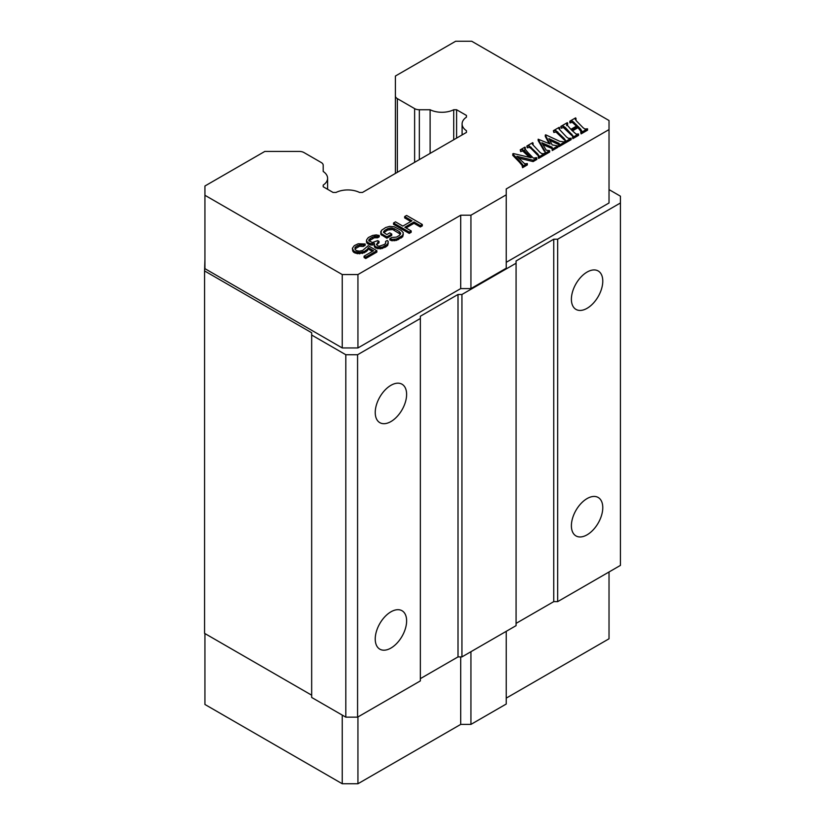 <?xml version="1.0" encoding="UTF-8"?>
<svg xmlns="http://www.w3.org/2000/svg" width="825" height="825" viewBox="0 0 825 825"><rect width="100%" height="100%" fill="white"/><g stroke="black" fill="none" stroke-linecap="round" stroke-linejoin="round"><path stroke-width="1.24" d="M395.402 173.436L395.402 95.927A6.662 3.847 180 0 0 397.351 98.639L414.624 108.622A6.662 3.847 180 0 0 419.337 109.746L430.114 109.746A18.037 10.416 0 0 0 453.719 109.746L456.596 109.746L466.455 115.438L466.455 117.14A18.037 10.416 0 0 0 462.093 123.925A18.037 10.416 0 0 0 466.455 130.711L466.455 132.412L466.455 130.711M506.241 698.125L609.025 638.787L609.025 571.983M204.93 633.559L204.93 704.467L342.241 783.75L357.937 783.75L460.721 724.402L470.931 724.402L506.241 704.024L506.241 631.331M363.217 246.479L363.217 245.118L365.176 243.983L365.176 245.345L363.217 246.479L359.576 246.263L354.998 248.903L354.998 247.552L355.039 249.459L356.379 250.604L359.36 251.202L362.649 250.46L368.187 245.716L376.86 250.728L376.86 252.089L365.743 258.514L364.083 257.544L364.083 256.183L373.56 250.718L368.218 247.624L367.589 250.511L364.32 252.78L357.4 253.688L353.739 252.337L352.729 250.996L352.368 248.294L353.739 250.975L355.08 251.749L359.721 252.532L364.32 251.419L367.589 249.15L368.218 247.624M372.384 251.388L368.218 248.985M374.107 244.716L370.456 244.994L367.455 243.643L366.434 241.921L366.754 239.611L368.363 237.517L372.622 235.445L376.241 234.898L379.232 235.486L377.592 236.435L375.282 236.228L372.323 237.167L369.064 239.436L368.754 240.766L372.415 242.498L377.675 240.632L379.005 241.395L376.417 244.437L377.767 245.974L379.428 246.17L384.347 244.478L385.646 243.344L385.615 241.436L387.245 240.498L388.255 241.457L387.647 244.118L382.418 247.139L377.798 247.5L376.138 246.912L374.457 245.572L374.416 243.282L370.456 243.633L367.455 242.282L366.434 240.56M379.232 235.486L379.232 236.847L377.592 237.786L374.292 237.765L368.919 241.044M379.005 241.395L379.005 242.756L376.623 244.778M385.729 243.107L385.615 241.436M388.286 242.983L387.647 245.479L385.688 246.995L380.438 248.872L375.468 247.882L374.457 246.922L374.107 244.612M391.762 234.042L391.762 235.393L386.853 238.229L380.841 234.372L381.449 230.35L385.688 227.514L389.637 226.39L394.267 226.803L401.27 230.474L403.301 232.774L402.683 235.434L396.474 239.023L391.854 239.374L389.854 238.6L391.823 237.476L396.433 237.115L399.382 235.424L400.672 233.516L399.31 231.608L394.298 228.711L390.988 227.927L387.698 228.669L384.749 230.371L383.46 232.268L386.812 234.578L389.751 232.877L391.762 234.042L386.853 236.868L381.841 233.98L381.841 235.331M403.322 234.3L402.683 236.796L396.474 240.384L391.854 240.735L389.854 239.962L389.854 238.6M400.434 234.238L392.638 229.484L387.698 230.031L383.8 232.65L383.78 231.32M410.819 221.492L404.652 217.924L404.652 216.562L406.612 215.438L422.307 224.493L420.348 225.627L414.006 221.966L404.848 227.246L411.19 230.917L409.231 232.042L393.535 222.987L395.495 221.853L402.847 226.091L411.995 220.811L404.652 216.562M422.307 224.493L422.307 225.854L420.348 226.988L414.006 223.328L406.024 227.927M411.19 230.917L411.19 232.268L409.231 233.403L393.535 224.348L393.535 222.987M529.485 157.328L522.689 150.985L520.668 151.614L520.255 149.83L522.689 149.624L524.659 151.016L531.207 157.73L513.325 153.543L512.686 155.265L519.028 161.772L519.028 160.411L512.686 153.914M520.255 149.83L524.927 147.128L525.339 148.912L524.69 150.026M525.339 147.562L524.69 148.665L528.062 152.697L533.393 158.163L536.467 157.627L536.889 159.411L533.115 161.597L518.585 158.07M533.115 161.597L533.115 160.236L516.873 156.307L524.679 163.783L527.33 163.577L527.33 164.938L522.576 167.681L522.163 165.887L522.844 164.887L519.028 160.411M522.844 166.248L519.028 161.772M527.257 147.819L526.845 146.025L529.382 145.984L537.663 153.873L537.663 155.234L531.207 148.603L529.382 147.335L527.257 147.819L527.257 146.458M533.053 144.468L533.053 143.107L532.362 144.241L540.076 152.481L541.922 153.697L544.603 153.605L544.603 154.966L538.601 158.431L538.189 156.637L538.921 155.626M558.999 144.695L549.821 140.394M557.875 145.943L557.875 147.304L552.245 150.552L552.162 147.242L541.839 142.746L546.253 150.212L549.667 150.676L545.16 153.285L545.181 151.583L538.158 139.208L550.079 144.004L545.294 135.083L545.748 134.826L559.783 141.312L564.692 142.003L559.051 145.262L558.999 143.333L548.893 138.61L552.173 144.911L557.875 145.943L552.245 149.201L551.822 148.768M552.162 148.603L542.891 144.55M549.667 150.676L549.667 152.037L545.16 154.646L544.748 152.852M544.283 149.83L544.283 151.192L538.158 140.57L538.158 139.208M549.13 143.581L545.294 136.445L545.294 135.083M564.692 142.003L564.692 143.364L559.051 146.623L558.638 144.829M553.822 132.474L553.41 130.68L555.957 130.639L564.238 138.528L564.238 139.889L555.957 132L553.822 132.474L553.822 131.113M559.618 129.123L559.618 127.772L558.938 128.896L566.651 137.136L568.497 138.352L571.168 138.27L571.168 139.621L565.177 143.086L564.764 141.292L565.496 140.281M581.78 132.361L577.954 127.7L572.406 130.907M577.954 127.7L577.954 126.338L571.55 130.041L576.077 134.093L578.552 134.001L578.552 135.362L572.859 138.652L572.447 136.857L573.107 136.012L565.352 127.524L563.423 126.184L560.794 126.421L567.26 122.688L567.683 123.111L566.61 124.328M571.808 134.155L571.808 135.517L563.423 127.545L561.206 128.215L560.794 126.421M567.683 123.111L567.683 124.472L566.61 125.596M576.417 126.132L572.571 122.543L569.817 122.564L569.817 121.213L575.582 117.882L575.314 119.378L576.551 121.058L583.028 127.679L584.812 128.999L587.544 128.813L587.544 130.175L581.099 133.887L580.687 132.103L581.099 132.536L587.544 128.813M466.455 132.412L362.474 192.452L359.525 192.452A18.037 10.416 0 0 0 336.022 192.452L333.063 192.452L323.204 186.759L323.204 185.099A18.037 10.416 0 0 0 327.597 178.282A18.037 10.416 0 0 0 323.204 171.466L323.204 165.248A6.662 3.847 180 0 0 321.255 162.525L303.971 152.553A6.662 3.847 180 0 0 299.269 151.429L264.825 151.429L204.93 186.007L204.93 195.278L342.241 274.55L357.937 274.55L460.721 215.212L470.931 215.212L506.241 194.824L506.241 188.935L609.025 129.587L609.025 120.522L471.714 41.25L455.658 41.25L395.402 76.034L395.402 95.927M460.721 724.402L460.721 656.906M357.937 783.75L357.937 716.946M470.931 724.402L470.931 651.709M323.204 171.466L323.204 165.248M323.204 185.099L323.204 186.759L323.204 185.099M466.455 117.14L466.455 115.438M430.114 109.746L430.114 153.388M342.241 783.75L342.241 715.1M204.93 259.401L204.569 270.93L311.675 332.764L311.675 335.032L345.809 354.74L357.576 354.74L420.348 318.502L420.348 316.233L458.009 294.484L461.938 294.484L516.079 263.227L516.079 260.968L553.74 239.219L557.659 239.219L620.431 202.981L620.431 196.185L609.025 189.595M456.596 109.746L456.596 138.105M453.719 139.765L453.719 109.746M566.61 124.431L570.869 129.339L577.263 125.648L572.571 121.182L569.817 121.213M553.41 130.68L559.206 127.339L559.618 127.772M533.053 143.107L532.641 142.673L526.845 146.025M376.602 237.59L376.602 236.239M377.592 237.786L377.592 236.435M506.241 262.319L609.025 202.981L609.025 129.587M557.535 143.963L557.535 142.601M365.176 243.983L358.236 243.757L354.307 245.633L352.368 248.294M581.099 133.887L581.099 132.536M580.614 130.433L580.614 129.071L581.78 131L580.687 132.103M520.668 151.614L520.668 150.263M392.638 229.484L392.638 228.133M394.298 230.072L394.298 228.711M400.321 233.918L400.321 232.568M380.841 234.372L380.81 231.495M362.35 253.533L362.35 252.172M364.32 252.78L364.32 251.419M342.241 274.55L342.241 347.944L204.93 268.661L204.93 195.278M565.177 143.086L564.764 141.292M545.16 154.646L545.16 153.285M389.338 229.474L389.338 228.112M390.988 229.288L390.988 227.927M401.383 237.93L401.383 236.579M402.683 236.796L402.683 235.434M381.841 233.98L380.841 233.021M368.796 244.417L368.796 243.055M370.456 244.994L370.456 243.633M372.116 245.2L372.116 243.839M374.457 246.922L374.457 245.572M375.468 247.882L375.468 246.531M385.038 247.376L385.038 246.015M385.688 246.995L385.688 245.633M470.931 215.212L470.931 288.595L506.241 268.207L506.241 194.824M575.994 119.677L575.994 118.315M409.231 233.403L409.231 232.042M414.006 223.328L414.006 221.966M420.348 226.988L420.348 225.627M396.474 240.384L396.474 239.023M398.444 239.632L398.444 238.27M377.798 248.851L377.798 247.5M380.438 248.872L380.438 247.51M387.647 245.479L387.647 244.118M377.695 243.509L377.695 242.158M367.589 250.511L367.589 249.15M384.749 231.732L384.749 230.371M359.721 253.894L359.721 252.532M559.402 144.076L558.999 143.333L558.999 144.581M391.854 240.735L391.854 239.374M386.853 238.229L386.853 236.868M376.138 248.273L376.138 246.912M369.064 240.787L369.064 239.436M577.954 126.338L580.614 129.071M394.494 240.756L394.494 239.394M382.418 248.5L382.418 247.139M372.323 238.518L372.323 237.167M374.292 237.765L374.292 236.414M357.937 274.55L357.937 347.944L460.721 288.595L470.931 288.595M460.721 215.212L460.721 288.595M561.206 128.215L561.206 126.854M522.576 167.681L522.163 165.887M357.4 253.688L357.4 252.326M366.279 251.646L366.279 250.284M571.168 138.27L565.177 141.725M527.33 163.577L522.576 166.32M370.363 239.652L370.363 238.291M375.282 237.59L375.282 236.228M570.23 122.997L570.23 121.636M536.889 158.06L533.115 160.236M366.785 242.87L366.785 241.519M352.729 250.996L352.729 249.635M353.739 252.337L353.739 250.975M559.051 146.623L559.051 145.262M538.601 158.431L538.189 156.637M544.603 153.605L538.601 157.07M355.08 253.1L355.08 251.749M342.241 347.944L357.937 347.944M387.698 230.031L387.698 228.669M355.977 247.964L355.977 246.603L357.937 245.468L361.226 244.726L363.217 245.118M357.937 246.83L357.937 245.468M365.743 258.514L365.743 257.153L364.083 256.183M572.859 138.652L572.447 136.857M565.496 140.333L564.238 138.528M367.455 243.643L367.455 242.282M578.552 134.001L572.859 137.29M552.245 150.552L552.245 149.201M399.31 232.959L399.31 231.608M354.998 247.552L355.977 246.603M359.576 246.263L359.576 244.901M376.86 250.728L365.743 257.153M538.921 155.667L537.663 153.873M361.226 246.087L361.226 244.726M516.079 623.38L553.74 601.642L557.659 601.642L620.431 565.393L620.431 202.981M420.348 678.655L458.009 656.906L461.938 656.906L516.079 625.649L516.079 263.227M311.675 335.032L311.675 697.455L345.809 717.162L357.576 717.162L420.348 680.914L420.348 318.502M204.569 270.93L204.569 633.352L311.675 695.186M458.009 294.484L458.009 656.906M461.938 656.906L461.938 294.484M553.74 239.219L553.74 601.642M557.659 601.642L557.659 239.219M345.809 717.162L345.809 354.74M357.576 717.162L357.576 354.74M390.926 611.83A22.192 12.818 120 0 0 376.427 631.383A22.192 12.818 120 0 0 379.83 649.172A22.192 12.818 120 0 0 390.926 648.068A22.192 12.818 120 0 0 405.426 628.516A22.192 12.818 120 0 0 402.022 610.727A22.192 12.818 120 0 0 390.926 611.83M390.926 385.316A22.192 12.818 120 0 0 376.427 404.879A22.192 12.818 120 0 0 379.83 422.658A22.192 12.818 120 0 0 390.926 421.565A22.192 12.818 120 0 0 405.426 402.002A22.192 12.818 120 0 0 402.022 384.223A22.192 12.818 120 0 0 390.926 385.316M587.091 498.578A22.192 12.818 120 0 0 572.591 518.131A22.192 12.818 120 0 0 575.984 535.92A22.192 12.818 120 0 0 587.091 534.817A22.192 12.818 120 0 0 601.58 515.264A22.192 12.818 120 0 0 598.187 497.475A22.192 12.818 120 0 0 587.091 498.578M587.091 272.064A22.192 12.818 120 0 0 572.591 291.617A22.192 12.818 120 0 0 575.984 309.406A22.192 12.818 120 0 0 587.091 308.302A22.192 12.818 120 0 0 601.58 288.75A22.192 12.818 120 0 0 598.187 270.961A22.192 12.818 120 0 0 587.091 272.064M414.624 162.339L414.624 108.622M397.351 98.639L397.351 172.312M419.337 109.746L419.337 159.617M522.689 150.985L522.689 149.624M574.159 123.802L574.159 122.451M550.471 147.819L550.471 146.458M551.616 148.325L551.616 146.963M531.207 148.603L531.207 147.242M555.957 132L555.957 130.639M557.783 133.258L557.783 131.897M529.382 147.335L529.382 145.984M572.571 122.543L572.571 121.182M563.423 127.545L563.423 126.184M524.659 152.377L524.659 151.016M565.352 128.886L565.352 127.524M558.442 144.385L558.442 143.024M552.162 148.5L552.162 147.242M327.597 189.296L327.597 178.282M462.093 134.929L462.093 123.925"/></g></svg>

